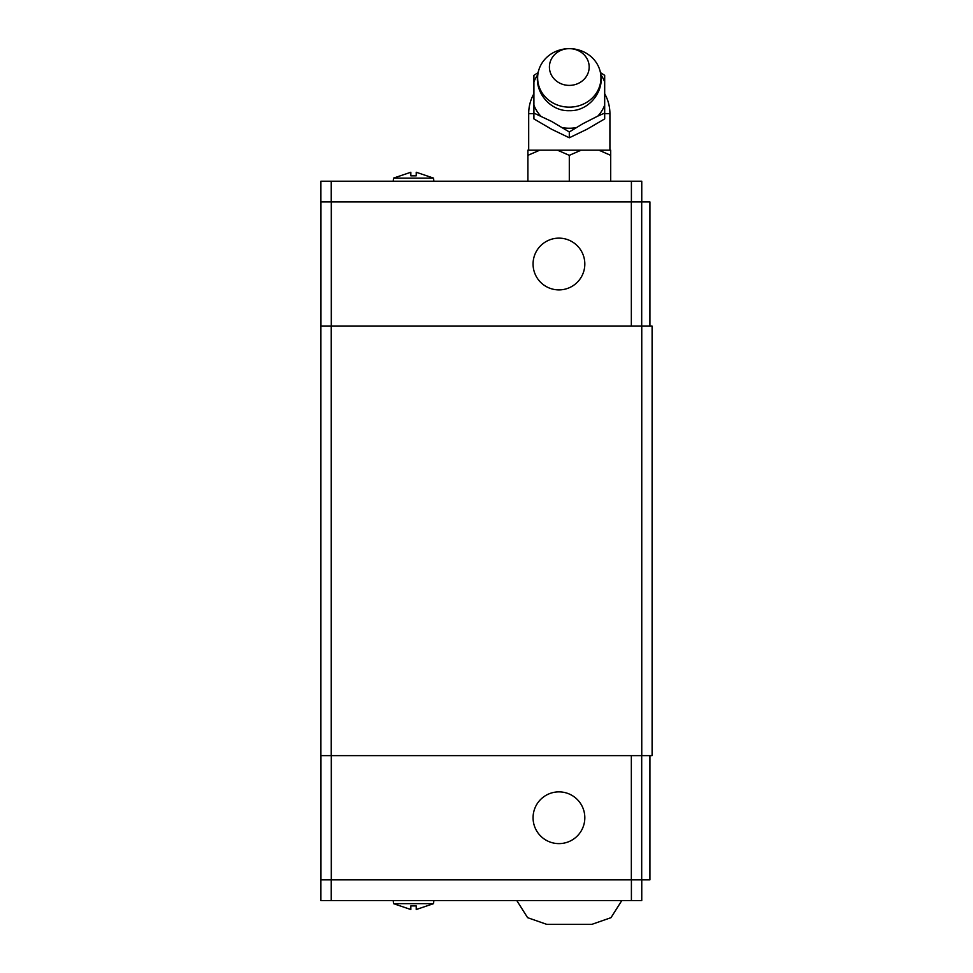<?xml version="1.0" encoding="UTF-8"?>
<svg xmlns="http://www.w3.org/2000/svg" width="973" height="973" viewBox="0 0 973 973"><rect width="100%" height="100%" fill="white"/><g stroke="black" fill="none" stroke-linecap="round" stroke-linejoin="round"><path stroke-width="1.46" d="M584.822 264.024A25.87 25.87 0 0 1 558.952 289.893A25.87 25.87 0 0 1 533.07 264.024A25.87 25.87 0 0 1 558.952 238.142A25.87 25.87 0 0 1 584.822 264.024M410.837 175.833L410.837 172.245L410.837 175.833L416.225 175.833L416.225 172.245L433.569 178.12L393.493 178.12L393.226 181.221M569.302 107.152A31.659 29.251 0 0 0 599.891 70.372A31.659 29.251 0 0 0 569.302 48.65A31.659 29.251 0 0 0 538.701 70.372A31.659 29.251 0 0 0 569.302 107.152M569.302 85.393A19.886 18.365 0 0 0 589.176 67.015A19.886 18.365 0 0 0 569.302 48.65A19.886 18.365 0 0 0 549.417 67.015A19.886 18.365 0 0 0 569.302 85.393M597.848 116.079L582.827 123.729L569.302 131.963L551.606 121.43L533.909 113.087L533.909 118.901L551.606 129.251L569.302 137.777L586.999 129.251L604.683 118.901L604.683 113.087L597.848 116.079A37.546 34.687 0 0 0 604.683 105.145L604.683 113.087M600.45 72.61L604.683 75.335L604.683 81.975A37.546 34.687 0 0 0 600.827 74.726M604.683 81.975L604.683 105.145M562.467 127.67A37.546 34.687 0 0 0 569.302 128.241A37.546 34.687 0 0 0 576.138 127.67M569.327 155.352L557.444 150.17L581.149 150.17L569.278 155.352M533.07 817.746A25.87 25.87 0 0 1 558.952 791.876A25.87 25.87 0 0 1 584.822 817.746A25.87 25.87 0 0 1 558.952 843.615A25.87 25.87 0 0 1 533.07 817.746M416.225 905.936L416.225 909.524L416.225 905.936L410.837 905.936L410.837 909.524L393.493 903.649L433.569 903.649L433.849 900.548M416.225 909.524L433.569 903.649M546.887 924.35L591.718 924.35M320.895 879.847L641.754 879.847L641.754 900.548L320.895 900.548L320.895 879.847M631.404 879.847L631.404 900.548M331.246 879.847L331.246 900.548M320.956 755.644L320.956 879.847M641.754 879.847L649.928 879.847L649.928 755.644M631.343 755.644L631.343 879.847M331.306 755.644L331.306 879.847M641.694 755.644L641.694 879.847M652.105 755.644L320.895 755.644L320.895 326.125L652.105 326.125L652.105 755.644M641.754 201.922L320.895 201.922L320.895 181.221L641.754 181.221L641.754 201.922L649.928 201.922L649.928 326.125M610.703 181.221L610.703 155.339M610.716 155.352L598.845 150.17L581.149 150.17M569.302 181.221L569.302 155.339M598.845 150.17L610.703 150.17L610.703 155.352M527.901 155.352L527.901 150.17L539.747 150.17L527.877 155.352M557.444 150.17L539.747 150.17M527.901 181.221L527.901 155.339M533.909 113.087L533.909 75.347L538.142 72.61M569.302 137.777L569.302 131.963M537.777 74.726A37.546 34.687 0 0 0 533.909 81.975M533.909 105.145A37.546 34.687 0 0 0 540.745 116.079M410.837 172.245L393.493 178.12M631.404 201.922L631.404 181.221M331.246 201.922L331.246 181.221M320.956 326.125L320.956 201.922M641.694 326.125L641.694 201.922M631.343 326.125L631.343 201.922M331.306 326.125L331.306 201.922M641.754 755.644L641.754 326.125M331.246 755.644L331.246 326.125M533.909 93.712A40.611 40.611 0 0 0 528.692 113.634L533.909 113.634M604.683 113.634L609.913 113.634A40.611 40.611 0 0 0 604.683 93.712M433.569 178.12L433.849 181.221M599.891 70.372C606.252 89.784 589.456 111.494 569.302 110.691C549.137 111.494 532.34 89.784 538.701 70.372M528.692 150.17L528.692 113.634M621.808 900.548L610.995 917.673L591.864 924.35M516.785 900.548L527.609 917.673L546.741 924.35M393.493 903.649L393.226 900.548M609.913 150.17L609.913 113.634"/></g></svg>
